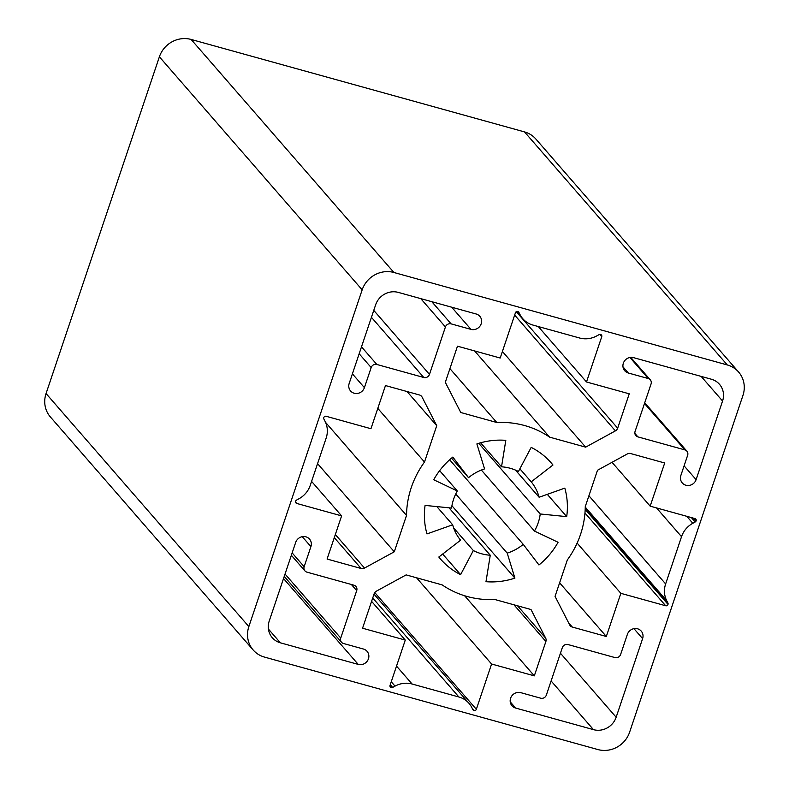<?xml version="1.0" encoding="UTF-8"?>
<svg xmlns="http://www.w3.org/2000/svg" width="789" height="789" viewBox="0 0 789 789"><rect width="100%" height="100%" fill="white"/><g stroke="black" fill="none" stroke-linecap="round" stroke-linejoin="round"><path stroke-width="1.18" d="M391.157 687.544A1.834 1.726 -41 0 1 390.042 685.365L405.28 640.076L362.555 628.222L374.114 593.851A4.586 4.31 -41 0 1 376.373 591.168L406.138 574.895L442.146 584.886A91.642 86.277 139 0 0 494.989 599.541L531.007 609.532L545.663 638.123A4.586 4.31 -41 0 1 545.889 641.487L534.321 675.857L491.586 664.013L476.349 709.301A1.834 1.726 -41 0 1 474.081 710.544L473.933 710.504A1.834 1.726 -41 0 1 472.907 709.676L471.733 707.398A22.911 21.569 139 0 0 468.982 703.315A22.911 21.569 139 0 0 458.882 696.993L412.105 684.014A22.911 21.569 139 0 0 395.033 686.124L392.666 687.416A1.834 1.726 -41 0 1 391.305 687.584L389.953 686.174M667.958 604.522A1.834 1.726 -41 0 1 665.689 605.765L620.844 593.328L606.317 636.486L572.291 627.048A4.586 4.31 -41 0 1 569.717 624.967L555.052 596.376L567.301 560.003A91.642 86.277 139 0 0 585.26 506.627L597.5 470.254L627.265 453.981A4.586 4.31 -41 0 1 630.677 453.557L664.703 462.995L650.175 506.153L695.02 518.59A1.834 1.726 -41 0 1 696.145 520.77L696.095 520.918A1.834 1.726 -41 0 1 695.188 521.983L692.821 523.285A22.911 21.569 139 0 0 681.538 536.678L665.64 583.929A22.911 21.569 139 0 0 666.744 600.754L667.918 603.033A1.834 1.726 -41 0 1 668.007 604.384L585.191 509.408M600.636 334.497A1.834 1.726 -41 0 1 601.751 336.676L586.503 381.975L629.237 393.819L617.669 428.19A4.586 4.31 -41 0 1 615.41 430.873L585.655 447.146L549.637 437.155A91.642 86.277 139 0 0 496.794 422.5L460.786 412.509L446.12 383.918A4.586 4.31 -41 0 1 445.903 380.554L457.472 346.184L500.196 358.038L515.444 312.74A1.834 1.726 -41 0 1 517.712 311.497L517.86 311.537A1.834 1.726 -41 0 1 518.886 312.365L520.05 314.653A22.911 21.569 139 0 0 522.811 318.726A22.911 21.569 139 0 0 532.9 325.058L579.688 338.027A22.911 21.569 139 0 0 596.75 335.917L599.127 334.625A1.834 1.726 -41 0 1 600.488 334.457L600.636 334.497M323.835 417.519A1.834 1.726 -41 0 1 326.104 416.276L370.948 428.713L385.476 385.555L419.501 394.993A4.586 4.31 -41 0 1 422.076 397.074L436.731 425.666L424.492 462.038A91.642 86.277 139 0 0 406.532 515.414L394.283 551.787L364.528 568.06A4.586 4.31 -41 0 1 361.115 568.484L327.09 559.046L341.607 515.888L296.763 503.451A1.834 1.726 -41 0 1 295.648 501.271L295.697 501.123A1.834 1.726 -41 0 1 296.595 500.058L298.972 498.756A22.911 21.569 139 0 0 310.255 485.363L326.153 438.112A22.911 21.569 139 0 0 325.038 421.287L323.875 419.008A1.834 1.726 -41 0 1 323.786 417.667L323.835 417.519M480.619 442.787L501.528 466.802A45.821 43.139 -41 0 1 518.442 471.497L531.184 447.383A73.318 69.018 -41 0 1 551.205 462.896A73.318 69.018 -41 0 1 552.971 465.017L531.224 481.842A45.821 43.139 -41 0 1 539.124 497.248L564.816 488.125A73.318 69.018 -41 0 1 566.699 516.637L540.228 513.974A45.821 43.139 -41 0 1 534.469 531.066L558.07 542.28A73.318 69.018 -41 0 1 538.956 564.973L523.255 544.371A45.821 43.139 -41 0 1 507.228 553.138L514.901 578.13A73.318 69.018 -41 0 1 485.985 581.7L490.265 555.239A45.821 43.139 -41 0 1 473.341 550.544L460.598 574.658L442.668 554.056M549.341 460.855L552.971 465.017M519.872 468.804L531.224 481.842M515.513 470.116L539.124 497.248M547.3 494.348L566.699 516.637M478.745 443.319L540.228 513.974M481.369 470.047L534.469 531.066M449.651 459.78L523.255 544.371M455.746 493.983L507.228 553.138M451.919 505.749L514.901 578.13M449 507.81L490.265 555.239M453.636 527.9L473.341 550.544M451.535 458.143L468.528 477.67A45.821 43.139 -41 0 1 484.564 468.903L476.881 443.921A73.318 69.018 -41 0 1 505.808 440.341L501.528 466.802M439.641 470.668L457.314 490.975L433.713 479.761A73.318 69.018 -41 0 1 452.837 457.068L468.528 477.67M436.82 506.587L452.669 524.793L426.967 533.916A73.318 69.018 -41 0 1 425.084 505.404L451.564 508.077A45.821 43.139 -41 0 1 457.314 490.975M460.598 574.658A73.318 69.018 -41 0 1 440.587 559.145A73.318 69.018 -41 0 1 438.822 557.024L460.569 540.199A45.821 43.139 -41 0 1 452.669 524.793M538.276 326.547L586.503 381.975M502.406 351.48L585.655 447.146M474.613 350.937L549.637 437.155M449.917 368.621L496.794 422.5M264.483 657.089L597.875 749.55A25.662 24.153 139 0 0 629.612 732.192L742.942 395.457A25.662 24.153 139 0 0 738.603 372.033A25.662 24.153 139 0 0 727.3 364.952L393.918 272.491A25.662 24.153 139 0 0 362.171 289.849L248.851 626.594A25.662 24.153 139 0 0 253.18 650.008A25.662 24.153 139 0 0 264.483 657.089M375.643 304.801A18.325 17.259 -41 0 1 398.317 292.403L476.161 313.992A8.245 7.762 -41 0 1 480.185 325.827A8.245 7.762 -41 0 1 470.984 329.378L451.101 323.865A4.586 4.31 139 0 0 445.43 326.962L429.472 374.39A4.586 4.31 -41 0 1 423.801 377.497L376.836 364.469A4.586 4.31 139 0 0 371.175 367.566L364.41 387.655A8.245 7.762 -41 0 1 350.572 390.959A8.245 7.762 -41 0 1 349.182 383.434L375.643 304.801M616.15 717.24A18.325 17.259 -41 0 1 593.466 729.638L515.621 708.049A8.245 7.762 -41 0 1 511.597 696.214A8.245 7.762 -41 0 1 520.799 692.663L540.682 698.186A4.586 4.31 139 0 0 546.353 695.079L562.32 647.651A4.586 4.31 -41 0 1 567.981 644.544L614.947 657.572A4.586 4.31 139 0 0 620.618 654.476L627.373 634.386A8.245 7.762 -41 0 1 641.21 631.082A8.245 7.762 -41 0 1 642.611 638.617L616.15 717.24L560.437 653.223M295.688 542.398A8.245 7.762 -41 0 1 309.525 539.094A8.245 7.762 -41 0 1 310.915 546.619L304.159 566.709A4.586 4.31 139 0 0 306.951 572.153L353.906 585.182A4.586 4.31 -41 0 1 356.707 590.626L340.74 638.054A4.586 4.31 139 0 0 343.531 643.508L363.413 649.022A8.245 7.762 -41 0 1 367.437 660.857A8.245 7.762 -41 0 1 358.236 664.407L280.391 642.818A18.325 17.259 -41 0 1 272.323 637.749A18.325 17.259 -41 0 1 269.227 621.032L295.688 542.398M711.392 379.233A18.325 17.259 -41 0 1 719.469 384.292A18.325 17.259 -41 0 1 722.566 401.019L696.105 479.643A8.245 7.762 -41 0 1 682.268 482.947A8.245 7.762 -41 0 1 680.877 475.422L687.633 455.332A4.586 4.31 139 0 0 684.842 449.888L637.877 436.869A4.586 4.31 -41 0 1 635.086 431.415L651.053 383.987A4.586 4.31 139 0 0 648.262 378.542L628.369 373.019A8.245 7.762 -41 0 1 624.346 361.184A8.245 7.762 -41 0 1 633.547 357.644L711.392 379.233M738.603 372.033L535.82 138.992A25.662 24.153 139 0 0 524.517 131.911L191.125 39.45A25.662 24.153 139 0 0 159.388 56.808L46.058 393.543A25.662 24.153 139 0 0 50.397 416.967L253.18 650.008M407.035 391.531L436.731 425.666M377.793 408.377L424.492 462.038M325.551 422.362L406.532 515.414M317.572 463.626L394.283 551.787M311.586 481.389L341.607 515.888M371.589 601.356L405.28 640.076M464.603 595.744L534.321 675.857M416.562 577.795L491.586 664.013M612.027 462.305L650.175 506.153M559.618 582.824L606.317 636.486M577.124 543.098L620.844 593.328M389.944 686.035L391.305 687.584M390.269 684.674L392.666 687.416M391.245 681.775L395.033 686.124M396.522 666.103L412.105 684.014M372.733 597.983L458.882 696.993M472.473 708.828L473.933 710.504M472.315 708.512L474.081 710.544M374.775 592.578L476.349 709.301M584.965 512.998L665.689 605.765M585.191 509.221L668.007 604.384M585.231 508.017L667.918 603.033M585.251 507.1L666.744 600.754M588.919 495.768L665.64 583.929M656.507 507.909L681.538 536.678M686.736 516.292L692.821 523.285M691.351 517.574L695.188 521.983M693.768 518.245L696.095 520.918M693.995 518.304L696.145 520.77M599.778 334.408L601.751 336.676M517.259 311.438L520.05 314.653M518.373 311.783L518.886 312.365M295.569 502.08L296.763 503.451M516.292 311.694L617.669 428.19M514.655 315.077L615.41 430.873M393.918 272.491L191.125 39.45M727.3 364.952L524.517 131.911M420.793 395.595L422.076 397.074M335.335 534.528L364.528 568.06M334.289 537.654L361.115 568.484M248.851 626.594L46.058 393.543M362.171 289.849L159.388 56.808M517.535 605.794L545.663 638.123M513.964 604.808L545.889 641.487M568.632 622.846L572.291 627.048M637.877 436.869L634.889 433.427M648.262 378.542L629.947 357.496M628.369 373.019L622.985 366.836M340.74 638.054L285.036 574.047M358.236 664.407L283.517 578.534M280.391 642.818L268.418 629.06M642.611 638.617L633.952 628.665M429.472 374.39L373.769 310.383M423.801 377.497L371.432 317.316M376.836 364.469L361.5 346.835M371.175 367.566L359.163 353.768M364.41 387.655L352.407 373.858M722.566 401.019L701.135 376.383M684.842 449.888L644.485 403.504M696.105 479.643L684.093 465.845M310.915 546.619L302.256 536.678M356.707 590.626L351.342 584.462M304.159 566.709L292.147 552.911M593.466 729.638L551.107 680.956M515.621 708.049L510.236 701.865M445.43 326.962L420.784 298.637M451.101 323.865L431.81 301.694M470.984 329.378L451.693 307.207M374.006 594.176L468.982 703.315M516.578 311.556L522.811 318.726M650.274 379.805L630.766 357.387M341.509 642.236L284.237 576.414M686.864 451.15L644.731 402.745M304.929 570.891L291.348 555.278"/></g></svg>
